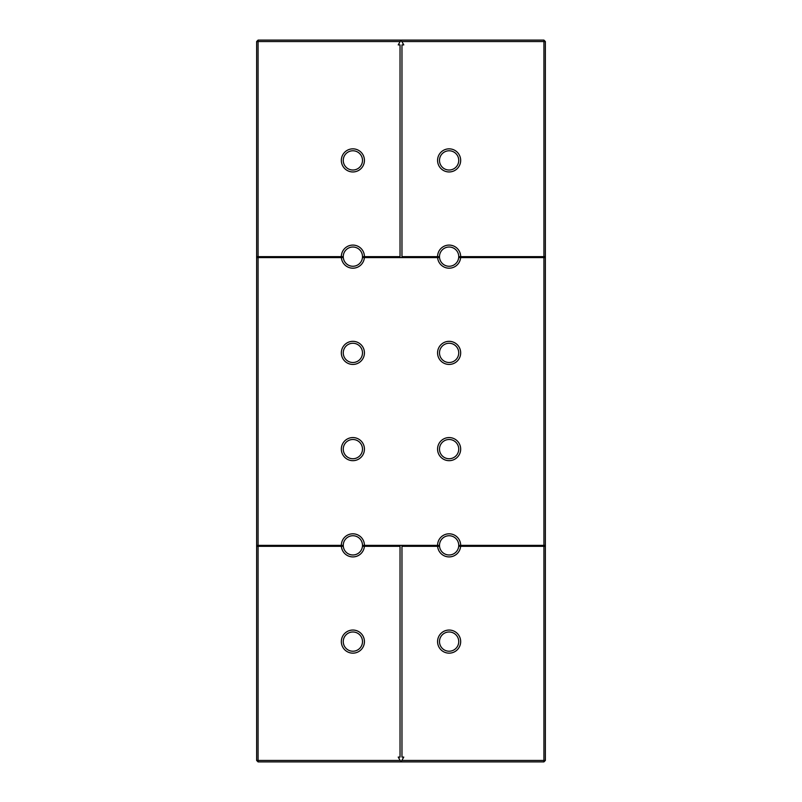 <?xml version="1.0" encoding="UTF-8"?>
<svg xmlns="http://www.w3.org/2000/svg" width="802" height="802" viewBox="0 0 802 802"><rect width="100%" height="100%" fill="white"/><g stroke="black" fill="none" stroke-linecap="round" stroke-linejoin="round"><path stroke-width="1.2" d="M400.168 41.544L400.719 40.581L401.832 41.544L543.916 41.544L543.916 40.1L258.084 40.1L258.084 41.544L400.168 41.544L398.223 44.912L400.038 44.912L400.038 256.64L364.429 256.64A11.549 11.549 0 0 0 352.88 245.091A11.549 11.549 0 0 0 341.331 256.64L342.294 256.64A10.586 10.586 0 0 0 342.334 257.602L341.371 257.602A11.549 11.549 0 0 0 352.88 268.189A11.549 11.549 0 0 0 364.389 257.602L363.426 257.602A10.586 10.586 0 0 0 363.466 256.64L364.429 256.64M258.084 40.1L256.64 41.544L258.084 41.544L258.084 256.64L341.331 256.64M341.331 160.4A11.549 11.549 0 0 0 358.654 170.405A11.549 11.549 0 0 0 358.654 150.395A11.549 11.549 0 0 0 341.331 160.4M343.256 256.64A9.624 9.624 0 0 0 357.692 264.971A9.624 9.624 0 0 0 357.692 248.309A9.624 9.624 0 0 0 343.256 256.64M258.084 256.64L257.121 256.64L257.121 257.602L258.084 257.602L258.084 545.36L257.121 545.36L257.121 546.322L258.084 546.322L258.084 760.456L256.64 760.456L256.64 41.544M343.256 160.4A9.624 9.624 0 0 0 357.692 168.731A9.624 9.624 0 0 0 357.692 152.069A9.624 9.624 0 0 0 343.256 160.4M543.916 40.1L545.36 41.544L545.36 760.456L543.916 760.456L543.916 546.322L544.879 546.322L544.879 545.36L460.669 545.36A11.549 11.549 0 0 0 449.12 533.811A11.549 11.549 0 0 0 437.571 545.36L364.429 545.36A11.549 11.549 0 0 0 352.88 533.811A11.549 11.549 0 0 0 341.331 545.36L258.084 545.36M543.916 256.64L544.879 256.64L544.879 257.602L459.666 257.602A10.586 10.586 0 0 0 459.706 256.64L543.916 256.64L543.916 41.544L545.36 41.544M401.832 41.544L403.777 44.912L401.962 44.912L401.962 256.64L438.534 256.64A10.586 10.586 0 0 0 438.574 257.602L364.389 257.602M460.669 256.64A11.549 11.549 0 0 0 449.12 245.091A11.549 11.549 0 0 0 437.571 256.64M437.571 160.4A11.549 11.549 0 0 0 454.894 170.405A11.549 11.549 0 0 0 454.894 150.395A11.549 11.549 0 0 0 437.571 160.4M341.371 257.602L258.084 257.602M543.916 257.602L543.916 545.36M437.611 257.602A11.549 11.549 0 0 0 449.12 268.189A11.549 11.549 0 0 0 460.629 257.602M341.331 449.12A11.549 11.549 0 0 0 358.654 459.125A11.549 11.549 0 0 0 358.654 439.115A11.549 11.549 0 0 0 341.331 449.12M437.571 449.12A11.549 11.549 0 0 0 454.894 459.125A11.549 11.549 0 0 0 454.894 439.115A11.549 11.549 0 0 0 437.571 449.12M437.571 352.88A11.549 11.549 0 0 0 454.894 362.885A11.549 11.549 0 0 0 454.894 342.875A11.549 11.549 0 0 0 437.571 352.88M341.331 352.88A11.549 11.549 0 0 0 358.654 362.885A11.549 11.549 0 0 0 358.654 342.875A11.549 11.549 0 0 0 341.331 352.88M256.64 760.456L258.084 761.9L258.084 760.456L400.168 760.456L398.223 757.088L400.038 757.088L400.038 546.322L363.426 546.322A10.586 10.586 0 0 0 363.466 545.36L364.429 545.36M258.084 546.322L341.371 546.322A11.549 11.549 0 0 0 352.88 556.909A11.549 11.549 0 0 0 364.389 546.322M341.331 641.6A11.549 11.549 0 0 0 358.654 651.605A11.549 11.549 0 0 0 358.654 631.595A11.549 11.549 0 0 0 341.331 641.6M341.331 545.36L342.294 545.36A10.586 10.586 0 0 0 342.334 546.322L341.371 546.322M439.496 256.64A9.624 9.624 0 0 0 453.932 264.971A9.624 9.624 0 0 0 453.932 248.309A9.624 9.624 0 0 0 439.496 256.64M439.496 160.4A9.624 9.624 0 0 0 453.932 168.731A9.624 9.624 0 0 0 453.932 152.069A9.624 9.624 0 0 0 439.496 160.4M437.571 545.36L438.534 545.36A10.586 10.586 0 0 0 438.574 546.322L437.611 546.322A11.549 11.549 0 0 0 449.12 556.909A11.549 11.549 0 0 0 460.629 546.322L459.666 546.322A10.586 10.586 0 0 0 459.706 545.36L460.669 545.36M439.496 545.36A9.624 9.624 0 0 0 453.932 553.691A9.624 9.624 0 0 0 453.932 537.029A9.624 9.624 0 0 0 439.496 545.36M343.256 545.36A9.624 9.624 0 0 0 357.692 553.691A9.624 9.624 0 0 0 357.692 537.029A9.624 9.624 0 0 0 343.256 545.36M343.256 449.12A9.624 9.624 0 0 0 357.692 457.451A9.624 9.624 0 0 0 357.692 440.789A9.624 9.624 0 0 0 343.256 449.12M439.496 449.12A9.624 9.624 0 0 0 453.932 457.451A9.624 9.624 0 0 0 453.932 440.789A9.624 9.624 0 0 0 439.496 449.12M439.496 352.88A9.624 9.624 0 0 0 453.932 361.211A9.624 9.624 0 0 0 453.932 344.549A9.624 9.624 0 0 0 439.496 352.88M343.256 352.88A9.624 9.624 0 0 0 357.692 361.211A9.624 9.624 0 0 0 357.692 344.549A9.624 9.624 0 0 0 343.256 352.88M258.084 761.9L543.916 761.9L543.916 760.456L401.832 760.456L401.281 761.419L400.168 760.456M343.256 641.6A9.624 9.624 0 0 0 357.692 649.931A9.624 9.624 0 0 0 357.692 633.269A9.624 9.624 0 0 0 343.256 641.6M439.496 641.6A9.624 9.624 0 0 0 453.932 649.931A9.624 9.624 0 0 0 453.932 633.269A9.624 9.624 0 0 0 439.496 641.6M543.916 761.9L545.36 760.456M401.832 760.456L403.777 757.088L401.962 757.088L401.962 546.322L437.611 546.322M460.629 546.322L543.916 546.322M437.571 641.6A11.549 11.549 0 0 0 454.894 651.605A11.549 11.549 0 0 0 454.894 631.595A11.549 11.549 0 0 0 437.571 641.6"/></g></svg>
